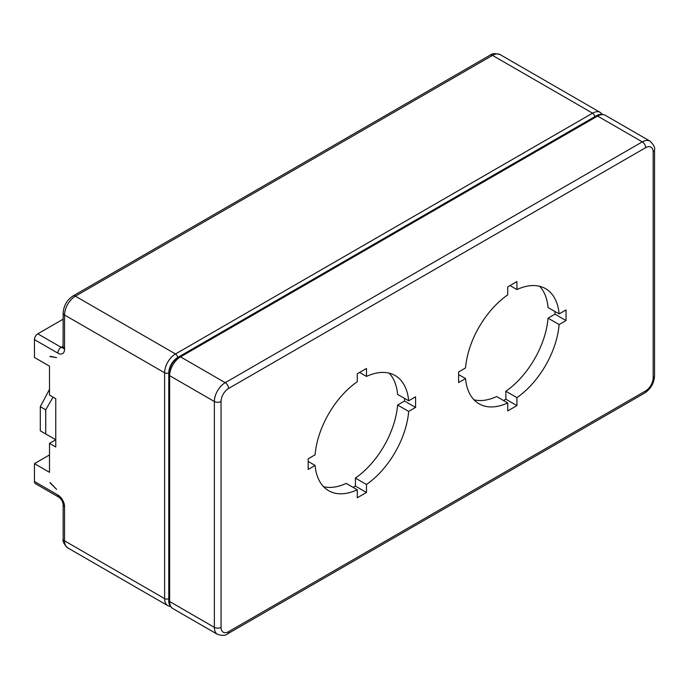 <?xml version="1.0" encoding="UTF-8"?>
<svg xmlns="http://www.w3.org/2000/svg" width="689" height="689" viewBox="0 0 689 689"><rect width="100%" height="100%" fill="white"/><g stroke="black" fill="none" stroke-linecap="round" stroke-linejoin="round"><path stroke-width="1.03" d="M353.121 487.39L355.403 486.072L355.403 478.088A66.489 38.386 120 0 0 397.596 405.011L404.512 401.015L404.512 398.38M359.563 372.439L366.479 376.427A66.489 38.386 -60 0 1 395.124 375.531A66.489 38.386 -60 0 1 408.672 400.791L397.596 394.392A66.489 38.386 120 0 0 389.121 373.137M323.563 486.692A66.489 38.386 120 0 0 346.214 483.394L357.281 489.793A66.489 38.386 -60 0 1 328.636 490.689A66.489 38.386 -60 0 1 315.097 465.428L308.181 469.424L308.181 458.805L315.097 454.818A66.489 38.386 -60 0 1 357.281 381.732L357.281 373.757L366.479 368.443L366.479 376.427M474.015 399.827A66.489 38.386 120 0 0 496.657 396.537L507.733 402.927A66.489 38.386 -60 0 1 479.088 403.832A66.489 38.386 -60 0 1 465.54 378.571L458.624 382.559L458.624 371.948L465.54 367.952A66.489 38.386 -60 0 1 507.733 294.875L507.733 286.891L516.931 281.586L516.931 289.569A66.489 38.386 -60 0 1 545.576 288.665A66.489 38.386 -60 0 1 559.115 313.926L566.031 309.938L566.031 320.557L559.115 324.545A66.489 38.386 -60 0 1 516.931 397.622L516.931 405.606L507.733 410.911L507.733 402.927M503.573 400.524L505.855 399.207L505.855 391.231A66.489 38.386 120 0 0 548.048 318.146L554.955 314.158L554.955 311.523M559.115 313.926L548.048 307.535A66.489 38.386 120 0 0 539.573 286.279M63.155 319.179L37.792 333.82A4.728 2.73 120 0 0 34.45 339.617L34.45 357.47L49.496 366.152L49.496 395.107L55.766 398.724L55.766 446.98L49.496 443.363L55.766 439.746L45.732 433.958L45.732 409.826L53.044 397.157M49.496 389.345L40.298 406.691L40.298 430.814L45.732 433.958M50.331 356.325L56.601 357.617L49.909 356.566M40.298 406.691L45.732 409.826M49.909 482.696L56.601 489.362L50.108 482.584M49.496 454.947L34.45 463.628L49.496 472.318L49.496 443.363M34.45 463.628L34.45 481.49A4.728 2.73 120 0 0 35.432 483.652L58.832 497.165C61.347 499.043 62.785 501.532 63.155 504.649L63.155 538.91C62.484 541.33 63.999 544.319 67.72 547.876A15.365 8.871 -60 0 1 64.542 540.839L64.542 506.579A9.457 5.46 -120 0 0 57.85 494.995L34.45 481.49M308.181 461.441L315.097 465.428M355.403 486.072L366.479 492.463L357.281 497.777L357.281 489.793M355.403 478.088L366.479 484.488L366.479 492.463M397.596 405.011L408.672 411.402A66.489 38.386 -60 0 1 366.479 484.488M404.512 401.015L415.588 407.414L408.672 411.402M408.672 400.791L415.588 396.795L415.588 407.414M548.048 318.146L559.115 324.545M554.955 314.158L566.031 320.557M510.015 285.573L516.931 289.569M505.855 391.231L516.931 397.622M505.855 399.207L516.931 405.606M458.624 374.583L465.54 378.571M34.45 339.617L57.85 353.121A9.457 5.46 -120 0 0 64.542 349.263L64.542 315.002L164.628 372.792L164.628 598.629L64.542 540.839A4.728 2.73 180 0 1 63.155 538.91M37.792 333.82L61.2 347.334A4.728 2.73 -60 0 0 57.85 353.121M164.628 372.792A2.954 1.705 0 0 0 168.805 372.792A12.411 7.166 -60 0 1 177.581 357.591A2.954 1.705 -120 0 0 175.497 353.965A15.365 8.871 120 0 0 164.628 372.792M594.659 116.76A2.954 1.705 -120 0 0 592.566 113.177L175.497 353.965L75.402 296.184A4.728 2.73 -120 0 0 73.043 295.951C66.945 300.042 63.646 305.744 63.155 313.073L63.069 348.048L63.56 347.566M177.581 357.591L178.227 357.212M602.453 114.383L600.248 112.41A15.365 8.871 120 0 0 592.566 113.177L492.48 55.387A4.728 2.73 -120 0 0 490.112 55.154L73.043 295.951M168.779 598.646A2.954 1.705 180 0 1 164.628 598.629A15.365 8.871 120 0 0 167.815 605.665L170.622 606.587M168.805 373.533L168.805 372.792M63.155 313.073A4.728 2.73 180 0 0 64.542 315.002A15.365 8.871 -60 0 1 75.402 296.184L492.48 55.387A15.365 8.871 -60 0 1 500.162 54.629C495.227 53.182 491.877 53.354 490.112 55.154M64.542 506.579A4.728 2.73 180 0 1 63.155 504.649M57.85 494.995A4.728 2.73 120 0 0 58.832 497.165M64.542 349.263A4.728 2.73 180 0 1 63.155 347.334M63.13 347.738A4.728 2.73 60 0 1 61.2 347.334L63.155 346.205M179.028 356.721C172.75 360.984 169.33 366.901 168.779 374.48A2.954 1.705 0 0 0 169.64 375.686L214.357 401.498L214.357 627.343L169.64 601.523A2.954 1.705 180 0 1 168.779 600.317C168.486 603.521 169.838 606.268 172.827 608.559A15.365 8.871 -60 0 1 169.64 601.523L169.64 375.686A15.365 8.871 -60 0 1 180.509 356.868L597.587 116.071A15.365 8.871 -60 0 1 605.269 115.304L649.985 141.124A15.365 8.871 120 0 0 642.303 141.882L225.225 382.679L180.509 356.868A2.954 1.705 60 0 0 179.028 356.721L596.106 115.924A2.954 1.705 60 0 1 597.587 116.071L642.303 141.882A4.728 2.73 -120 0 1 645.645 147.679A10.636 6.141 -60 0 1 653.163 152.019A4.728 2.73 0 0 0 654.55 150.09C655.222 147.67 653.706 144.681 649.985 141.124M225.225 382.679A15.365 8.871 120 0 0 214.357 401.498A4.728 2.73 180 0 0 221.048 401.498A10.636 6.141 -60 0 1 228.567 388.475A4.728 2.73 -120 0 0 225.225 382.679M653.163 152.019L653.163 377.856A10.636 6.141 -60 0 1 645.645 390.887A4.728 2.73 60 0 1 644.663 393.049L227.594 633.846A4.728 2.73 -120 0 0 228.567 631.684A10.636 6.141 -60 0 1 221.048 627.343A4.728 2.73 180 0 1 214.357 627.343A15.365 8.871 120 0 0 217.543 634.371L172.827 608.559M221.048 627.343L221.048 401.498M228.567 388.475L645.645 147.679M653.163 377.856A4.728 2.73 0 0 0 654.55 375.927L654.55 150.09M645.645 390.887L228.567 631.684M67.72 547.876L167.815 605.665M600.248 112.41L500.162 54.629M596.106 115.924C598.732 114.073 601.79 113.866 605.269 115.304M168.779 374.48L168.779 600.317M227.594 633.846C225.828 635.646 222.478 635.818 217.543 634.371M644.663 393.049C650.76 388.958 654.059 383.256 654.55 375.927"/></g></svg>
